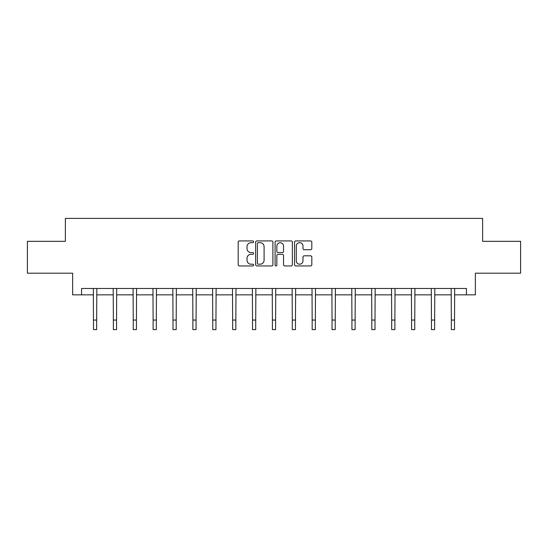 <?xml version="1.0" encoding="UTF-8"?>
<svg xmlns="http://www.w3.org/2000/svg" width="548" height="548" viewBox="0 0 548 548"><rect width="100%" height="100%" fill="white"/><g stroke="black" fill="none" stroke-linecap="round" stroke-linejoin="round"><path stroke-width="0.82" d="M253.608 241.805A0.877 0.877 0 0 0 252.738 240.928L239.442 240.928A1.254 1.254 0 0 0 238.195 242.182L238.195 264.698A1.254 1.254 0 0 0 239.442 265.944L252.738 265.944A0.877 0.877 0 0 0 253.608 265.068A0.877 0.877 0 0 0 252.738 264.198L251.011 264.198A4 4 0 0 1 247.011 260.19L247.011 258.314A4 4 0 0 1 251.011 254.313L252.738 254.313A0.877 0.877 0 0 0 253.608 253.436A0.877 0.877 0 0 0 252.738 252.56L251.011 252.56A4 4 0 0 1 247.011 248.559L247.011 246.682A4 4 0 0 1 251.011 242.682L252.738 242.682A0.877 0.877 0 0 0 253.608 241.805M310.558 249.744A1.254 1.254 0 0 0 311.812 248.497L311.812 242.182A1.254 1.254 0 0 0 310.558 240.928L295.797 240.928A1.254 1.254 0 0 0 294.543 242.182L294.543 264.698A1.254 1.254 0 0 0 295.797 265.944L310.558 265.944A1.254 1.254 0 0 0 311.812 264.698L311.812 257.067A1.254 1.254 0 0 0 310.558 255.813L304.243 255.813A1.254 1.254 0 0 0 302.989 257.067L302.989 260.848A3.35 3.35 0 0 1 299.646 264.198A3.35 3.35 0 0 1 296.297 260.848L296.297 246.025A3.35 3.35 0 0 1 299.646 242.682A3.35 3.35 0 0 1 302.989 246.025L302.989 248.497A1.254 1.254 0 0 0 304.243 249.744L310.558 249.744M81.563 294.858L81.563 288.481L466.437 288.481L466.437 294.858L475.356 294.858L475.356 273.192L520.6 273.192L520.6 241.332L482.624 241.332L482.624 218.392L65.376 218.392L65.376 241.332L27.4 241.332L27.4 273.192L72.644 273.192L72.644 294.858L93.482 294.858M272.904 242.182A1.254 1.254 0 0 0 271.657 240.928L256.896 240.928A1.254 1.254 0 0 0 255.642 242.182L255.642 264.698A1.254 1.254 0 0 0 256.896 265.944L271.657 265.944A1.254 1.254 0 0 0 272.904 264.698L272.904 242.182M276.343 240.928L291.104 240.928A1.254 1.254 0 0 1 292.358 242.182L292.358 264.698A1.254 1.254 0 0 1 291.104 265.944L284.789 265.944A1.254 1.254 0 0 1 283.535 264.698L283.535 255.567A1.254 1.254 0 0 0 282.289 254.313L278.096 254.313A1.254 1.254 0 0 0 276.843 255.567L276.843 265.068A0.877 0.877 0 0 1 275.973 265.944A0.877 0.877 0 0 1 275.096 265.068L275.096 242.182A1.254 1.254 0 0 1 276.343 240.928M96.667 294.858L113.361 294.858M116.546 294.858L133.239 294.858M136.425 294.858L153.118 294.858M156.31 294.858L173.004 294.858M176.189 294.858L192.882 294.858M196.068 294.858L212.761 294.858M215.953 294.858L232.647 294.858M235.832 294.858L252.525 294.858M255.711 294.858L272.404 294.858M275.596 294.858L292.29 294.858M295.475 294.858L312.168 294.858M315.353 294.858L332.047 294.858M335.239 294.858L351.932 294.858M355.118 294.858L371.811 294.858M374.996 294.858L391.69 294.858M394.882 294.858L411.575 294.858M414.761 294.858L431.454 294.858M434.639 294.858L451.333 294.858M454.518 294.858L466.437 294.858M258.272 242.682A0.877 0.877 0 0 0 257.396 243.552L257.396 263.321A0.877 0.877 0 0 0 258.272 264.198L260.081 264.198A4 4 0 0 0 264.088 260.19L264.088 246.682A4 4 0 0 0 260.081 242.682L258.272 242.682M283.535 246.086A3.35 3.35 0 0 0 280.192 242.743A3.35 3.35 0 0 0 276.843 246.086L276.843 251.313A1.254 1.254 0 0 0 278.096 252.56L282.289 252.56A1.254 1.254 0 0 0 283.535 251.313L283.535 246.086M93.318 288.481L93.482 320.053L96.667 320.053L96.825 288.481M93.482 320.053L93.482 329.608L96.667 329.608L96.667 320.053M113.196 288.481L113.361 320.053L116.546 320.053L116.71 288.481M113.361 320.053L113.361 329.608L116.546 329.608L116.546 320.053M133.082 288.481L133.239 320.053L136.425 320.053L136.589 288.481M133.239 320.053L133.239 329.608L136.425 329.608L136.425 320.053M152.961 288.481L153.118 320.053L156.31 320.053L156.468 288.481M153.118 320.053L153.118 329.608L156.31 329.608L156.31 320.053M172.839 288.481L173.004 320.053L176.189 320.053L176.353 288.481M173.004 320.053L173.004 329.608L176.189 329.608L176.189 320.053M192.725 288.481L192.882 320.053L196.068 320.053L196.232 288.481M192.882 320.053L192.882 329.608L196.068 329.608L196.068 320.053M212.603 288.481L212.761 320.053L215.953 320.053L216.111 288.481M212.761 320.053L212.761 329.608L215.953 329.608L215.953 320.053M232.482 288.481L232.647 320.053L235.832 320.053L235.989 288.481M232.647 320.053L232.647 329.608L235.832 329.608L235.832 320.053M252.368 288.481L252.525 320.053L255.711 320.053L255.875 288.481M252.525 320.053L252.525 329.608L255.711 329.608L255.711 320.053M272.246 288.481L272.404 320.053L275.596 320.053L275.754 288.481M272.404 320.053L272.404 329.608L275.596 329.608L275.596 320.053M292.125 288.481L292.29 320.053L295.475 320.053L295.632 288.481M292.29 320.053L292.29 329.608L295.475 329.608L295.475 320.053M312.011 288.481L312.168 320.053L315.353 320.053L315.518 288.481M312.168 320.053L312.168 329.608L315.353 329.608L315.353 320.053M331.889 288.481L332.047 320.053L335.239 320.053L335.397 288.481M332.047 320.053L332.047 329.608L335.239 329.608L335.239 320.053M351.768 288.481L351.932 320.053L355.118 320.053L355.275 288.481M351.932 320.053L351.932 329.608L355.118 329.608L355.118 320.053M371.647 288.481L371.811 320.053L374.996 320.053L375.161 288.481M371.811 320.053L371.811 329.608L374.996 329.608L374.996 320.053M391.532 288.481L391.69 320.053L394.882 320.053L395.04 288.481M391.69 320.053L391.69 329.608L394.882 329.608L394.882 320.053M411.411 288.481L411.575 320.053L414.761 320.053L414.918 288.481M411.575 320.053L411.575 329.608L414.761 329.608L414.761 320.053M431.29 288.481L431.454 320.053L434.639 320.053L434.804 288.481M431.454 320.053L431.454 329.608L434.639 329.608L434.639 320.053M451.175 288.481L451.333 320.053L454.518 320.053L454.682 288.481M451.333 320.053L451.333 329.608L454.518 329.608L454.518 320.053"/></g></svg>
